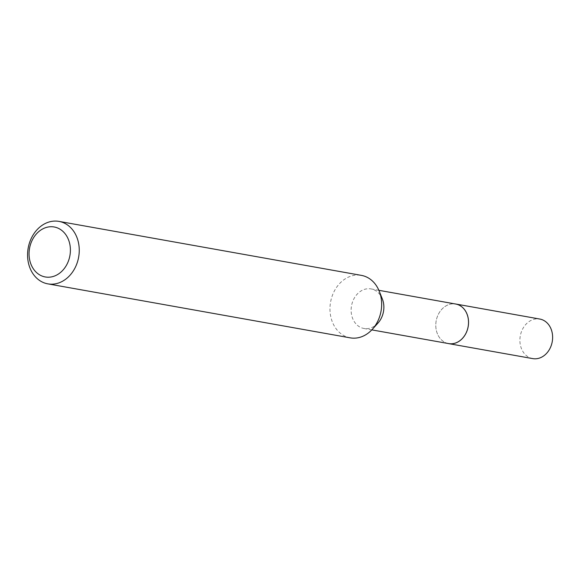 <?xml version="1.0" encoding="UTF-8"?>
<svg xmlns="http://www.w3.org/2000/svg" width="580" height="580" viewBox="0 0 580 580"><rect width="100%" height="100%" fill="white"/><g stroke="black" fill="none" stroke-linecap="round" stroke-linejoin="round"><path stroke-width="0.43" stroke-dasharray="2.9 2.17" d="M448.623 343.592A20.097 16.24 100.1 0 1 444.983 342.381A20.097 16.24 100.1 0 1 437.342 333.638A20.097 16.24 100.1 0 1 441.655 309.466A20.097 16.24 100.1 0 1 455.684 304.029M448.115 343.505A20.104 16.247 100.1 0 1 444.99 342.396A20.104 16.247 100.1 0 1 437.342 333.645A20.104 16.247 100.1 0 1 441.663 309.459A20.104 16.247 100.1 0 1 455.177 303.935M378 323.046A20.097 16.24 100.1 0 1 363.964 328.483A20.097 16.24 100.1 0 1 360.332 327.272A20.097 16.24 100.1 0 1 352.038 303.543A20.097 16.24 100.1 0 1 371.033 288.912A20.097 16.24 100.1 0 1 374.665 290.13A20.097 16.24 100.1 0 1 382.314 298.874M350.233 337.85A31.733 25.636 100.1 0 1 344.498 335.936A31.733 25.636 100.1 0 1 331.405 298.468A31.733 25.636 100.1 0 1 361.391 275.377M532.73 358.607A20.097 16.24 100.1 0 1 521.543 331.434A20.097 16.24 100.1 0 1 539.791 319.043M447.898 343.462A20.119 16.255 100.1 0 1 437.429 316.412A20.119 16.255 100.1 0 1 454.959 303.898M371.809 329.882L363.964 328.483M378.878 290.319L371.033 288.912"/><path stroke-width="0.87" d="M378.878 290.319L455.684 304.029A20.097 16.24 100.1 0 1 459.316 305.239A20.097 16.24 100.1 0 1 467.611 328.969A20.097 16.24 100.1 0 1 448.623 343.592L371.809 329.882M455.177 303.935A20.104 16.247 100.1 0 1 459.331 305.232A20.104 16.247 100.1 0 1 467.538 329.288A20.104 16.247 100.1 0 1 448.115 343.505M58.986 221.393L361.391 275.377A31.733 25.636 100.1 0 1 367.125 277.291A31.733 25.636 100.1 0 1 379.197 291.102L382.314 298.874A20.097 16.24 100.1 0 1 378 323.046L372.389 329.259A31.733 25.636 100.1 0 1 350.233 337.85L47.828 283.859A31.733 25.636 100.1 0 1 42.093 281.945A31.733 25.636 100.1 0 1 29 244.477A31.733 25.636 100.1 0 1 58.986 221.393A31.733 25.636 100.1 0 1 64.721 223.307A31.733 25.636 100.1 0 1 77.814 260.775A31.733 25.636 100.1 0 1 47.828 283.859M379.197 291.102A31.733 25.636 100.1 0 1 372.389 329.259M58.776 228.513A25.382 20.51 100.1 0 1 68.317 261.305A25.382 20.51 100.1 0 1 40.672 275.427A25.382 20.51 100.1 0 1 31.139 242.629A25.382 20.51 100.1 0 1 58.776 228.513M454.959 303.898A20.119 16.255 100.1 0 1 455.699 304.007L539.791 319.043A20.097 16.24 100.1 0 1 550.978 346.216A20.097 16.24 100.1 0 1 532.73 358.607L448.63 343.621A20.119 16.255 100.1 0 1 447.898 343.462M455.699 304.007A20.119 16.255 100.1 0 1 466.9 331.216A20.119 16.255 100.1 0 1 448.63 343.621"/></g></svg>
